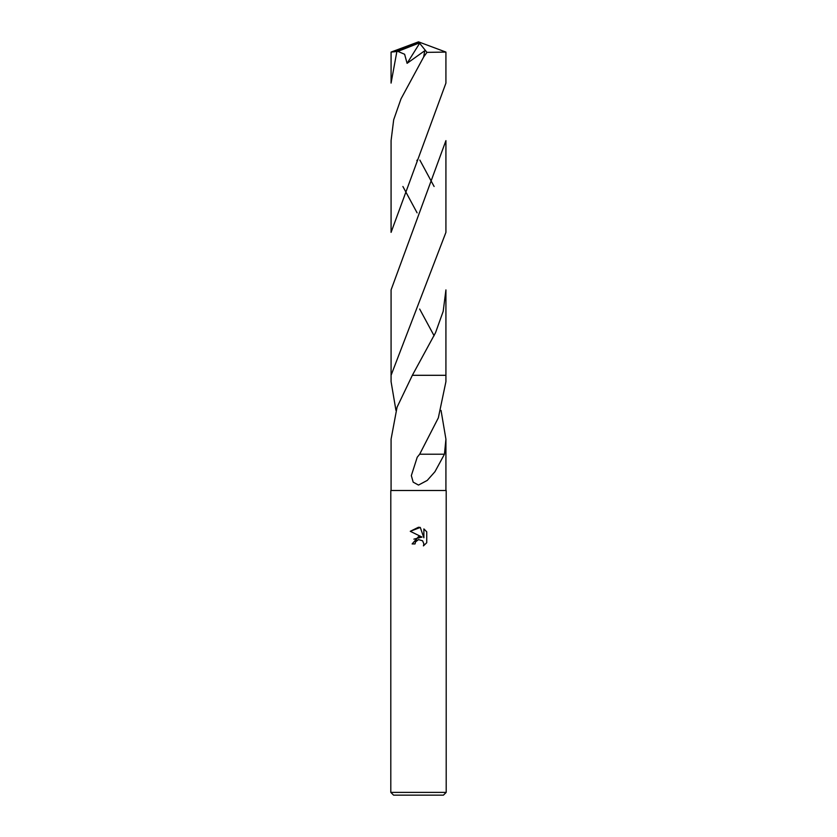 <?xml version="1.0" encoding="UTF-8"?>
<svg xmlns="http://www.w3.org/2000/svg" width="837" height="837" viewBox="0 0 837 837"><rect width="100%" height="100%" fill="white"/><g stroke="black" fill="none" stroke-linecap="round" stroke-linejoin="round"><path stroke-width="1.26" d="M418.5 539.603L415.508 541.937L415.037 543.945L412.128 543.945L418.5 536.663L422.026 537.092L410.266 531.296L418.5 527.247L420.289 527.436L423.878 537.772L423.878 528.921L426.734 531.798L426.734 542.732L423.417 545.891L423.888 543.914L422.591 540.786L418.5 539.603L422.591 540.786L423.888 543.914L423.417 545.891L426.734 542.732M418.5 792.377L446.194 792.377L446.194 490.503L390.806 490.503L390.806 792.377L418.5 792.377M390.806 792.377L393.578 795.15L443.422 795.15L446.194 792.377M391.078 490.503L391.078 439.174L397.062 407.19L412.348 375.3L445.922 375.3L445.922 289.905L443.202 311.28L435.533 332.697L412.348 375.3L445.922 375.3L445.922 381.662L438.337 417.851L419.672 454.209L417.224 457.232L411.333 475.636L413.185 482.154L418.5 485.073L427.236 480.417L434.958 471.702L444.457 454.219L419.672 454.209M395.953 410.423L391.078 381.662L391.078 289.905L445.922 140.626L445.922 232.372L391.078 375.3L391.078 381.662M441.047 410.423L445.922 439.174L444.457 454.219M415.037 543.945L415.34 542.324M422.026 537.092L413.886 539.143M415.508 541.937L417.182 540.127M426.734 531.798L423.878 528.921M420.289 527.436L410.276 531.296M412.348 375.3L418.5 375.3M396.811 51.831L391.078 83.093L391.078 52.082L397.889 51.392L404.627 54.269L407.085 63.33L424.736 50.733L423.658 57L401.007 98.85L393.683 119.764L391.078 140.626L391.078 232.372L445.922 83.093L445.922 52.082L426.954 52.365L423.658 57M434.11 186.494L419.839 160.055M397.889 51.392L417.872 43.524L418.5 41.85L445.922 52.082M434.11 335.773L419.672 309.052M402.89 186.494L417.088 212.828M417.872 43.524L418.5 41.85L394.196 51.831M417.872 43.597L419.64 43.262L407.085 63.33M419.64 43.262L426.954 52.365M445.922 439.174L445.922 490.503M417.171 160.034L416.847 160.589M418.5 41.85L391.109 52.061"/></g></svg>
